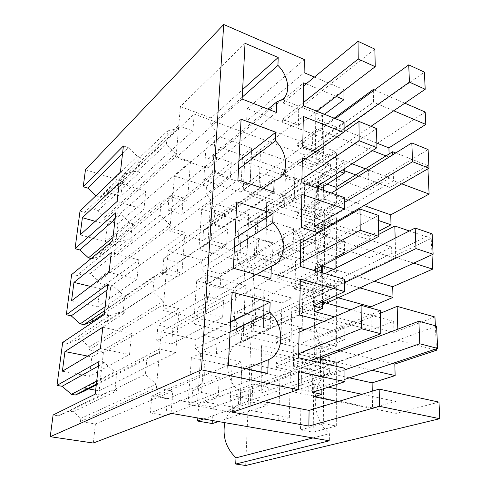<?xml version="1.0" encoding="UTF-8"?>
<svg xmlns="http://www.w3.org/2000/svg" width="490" height="490" viewBox="0 0 490 490"><rect width="100%" height="100%" fill="white"/><g stroke="black" fill="none" stroke-linecap="round" stroke-linejoin="round"><path stroke-width="0.37" stroke-dasharray="2.45 1.84" d="M344.096 131.847L344.096 132.57L315.321 152.751L315.805 111.15L343.943 89.609L343.943 90.607M344.06 122.157L322.359 137.715L322.536 115.75L324.49 114.286M344.231 170.667L316.724 160.555L316.828 150.602L297.185 164.413L297.246 161.516L323.676 142.811L323.584 155.832L316.724 160.555M323.584 155.832L315.321 152.751M343.435 132.306L344.096 132.57M327.173 184.148L318.488 181.073L312.044 185.293L244.651 161.755L303.298 116.467M376.835 143.098L317.171 119.444L323.884 114.397L323.676 142.811L344.078 128.374M323.884 114.397L315.805 111.15M373.319 90.785L373.539 102.196L312.565 145.818L246.642 120.975L304.106 72.667M314.445 77.065L343.943 89.609M324.092 321.36L344.788 326.677L344.838 339.509L304.982 329.641M318.488 232.854L344.482 241.105L344.525 252.895L304.909 240.645M339.962 171.647L305.429 159.011M315.793 151.728L344.201 162.343L344.225 168.891M336.299 96.45L306.177 83.851M322.536 115.75L283 99.917L303.714 82.822M322.359 137.715L282.338 122.304L282.43 119.217L298.404 125.403L316.926 111.248M298.404 125.403L298.741 109.246L282.914 102.937L283 99.917M303.292 105.767L282.338 122.304M392.729 154.822L393.488 180.755L335.987 214.485L318.218 208.544L311.683 212.544L243.279 189.955L302.74 146.859M336.005 190.175L335.987 214.485M427.911 168.811L427.758 165.596L390.003 187.492L355.728 174.893M390.003 187.492L389.74 177.913L365.43 168.805M352.077 163.807L316.828 150.602M352.108 163.789L297.626 143.38L297.571 146.222L335.276 118.623M297.626 143.38L317.067 129.066L317.171 119.444M244.651 161.755L243.279 189.955M312.044 185.293L311.683 212.544M318.488 181.073L318.218 208.544M389.74 177.913L368.952 190.255L368.621 169.975L389.17 157.174L385.961 155.918M372.418 150.644L317.067 129.066M389.17 157.174L389.085 153.964M334.174 118.182L312.718 133.923L312.565 145.818M304.345 59.529L247.242 108.7L312.718 133.923M247.242 108.7L246.642 120.975M298.612 371.573L233.234 395.81L263.418 401.61M232.432 412.206L233.234 395.81M320.607 356.683L320.668 349.002L344.838 339.509M344.942 368.309L320.442 376.877L320.558 362.772M344.788 326.677L313.135 339.717L312.522 392.38M320.442 376.877L275.098 367.035L275.215 363.084L298.704 353.707M298.631 357.792L275.098 367.035M299.102 332.189L275.827 342.271L275.944 338.418L299.176 328.202M320.668 349.002L275.944 338.418M397.825 329.2L398.149 340.372L335.877 362.974L316.742 358.582L309.723 361.252L235.733 344.501L299.647 315.088M337.279 350.326L314.715 344.942L322.224 341.916L313.135 339.717M392.441 363.488L340.17 351.018M380.399 313.239L335.901 331.497L317.055 326.75L310.139 329.721L237.338 311.64L235.733 344.501M237.338 311.64L300.309 279.079M434.942 317.005L393.96 332.416L334.505 316.852M344.482 241.105L314.096 257.501L313.526 306.03M321.33 266.235L321.342 264.998L344.525 252.895M344.623 279.325L321.134 290.662L321.281 272.55M321.134 290.662L277.714 278.602L277.824 274.982L300.388 262.726M300.321 266.462L277.714 278.602M300.75 243.034L278.387 255.872L278.492 252.326L300.817 239.383M321.342 264.998L278.492 252.326M374.287 281.26L356.696 276.066L335.932 286.013L317.508 280.782L310.74 284.169L239.653 264.251L301.258 227.378M322.781 266.052L315.597 263.932L322.824 260.117L314.096 257.501M395.167 238.177L395.73 257.379L356.696 276.066L333.678 269.273M378.752 234.404L335.956 256.785L317.796 251.254L311.125 254.898L241.135 233.859L239.653 264.251M241.135 233.859L301.865 194.359M431.99 254.751L431.212 238.403L391.908 257.33L315.928 233.264L316.044 222.54L295.703 234.588L295.764 231.476L323.149 215.122L323.106 221.327M317.3 232.474L315.928 233.264M344.201 162.343L314.984 181.545L314.457 226.411M344.329 197.556L321.771 211.196L321.942 189.759M321.771 211.196L280.121 197.305L280.219 193.967L301.932 179.328M301.865 182.758L280.121 197.305M302.263 161.235L280.739 176.357L280.837 173.086L302.33 157.878M317.765 186.016L280.837 173.086M364.076 205.555L316.411 188.987L323.376 184.503L314.984 181.545M282.43 119.217L303.347 102.6M282.914 102.937L303.659 85.915M404.832 103.182L374.427 89.976M85.468 169.742L122.567 181.282L194.187 114.072L330.389 164.273L246.985 219.979L255.768 222.711L425.216 112.038M230.576 322.114L196.074 339.521L161.216 331.724L155.728 396.226L191.768 402.805L192.588 390.738C207.705 384.84 209.083 359.868 195.455 348.635L196.074 339.521M232.125 292.261L161.216 331.724M230.073 331.748L195.455 348.635M192.588 390.738L246.133 368.811M267.785 373.398L191.768 402.805M228.352 365.044L155.728 396.226M234.918 238.293L201.482 260.012L168.101 250.8L163.035 310.293L197.507 318.482L198.26 307.34C212.715 302.753 213.989 279.649 200.906 268.44L201.482 260.012M236.805 201.886L168.101 250.8M234.459 247.15L200.906 268.44M198.26 307.34L256.374 274.584M270.909 278.602L197.507 318.482M233.369 268.226L163.035 310.293M238.924 161.014L206.486 186.365L174.464 175.971L169.785 231.004L202.805 240.541L203.503 230.227L206.651 228.928C217.811 223.275 217.242 204.306 205.953 194.181L206.486 186.365M241.092 119.205L174.464 175.971M238.501 169.197L205.953 194.181M203.503 230.227L263.05 188.356M273.769 191.951L202.805 240.541M237.944 179.928L169.785 231.004M245.031 43.285L180.375 106.563L176.026 157.627L207.717 168.297L208.366 158.717L213.861 156.138C222.154 150.007 220.414 134.34 210.645 125.22L211.141 117.949L242.63 89.554M242.134 99.072L176.026 157.627M180.375 106.563L211.141 117.949M242.238 97.13L210.645 125.22M208.366 158.717L268.036 109.178M276.391 112.437L207.717 168.297M401.776 183.854L393.488 180.755M427.758 165.596L395.736 152.954M391.908 257.33L391.626 247.046L370.054 257.74L369.699 236.027L378.684 231.292M393.96 332.416L393.654 321.342L371.236 330.119L370.875 308.032M435.359 325.77L436.449 348.807M438.979 402.112L396.165 413.37L395.84 401.42L372.51 407.943L372.235 391.204M255.768 222.711L245.668 465.5M368.952 190.255L297.185 164.413M368.621 169.975L365.454 168.793M297.571 146.222L311.977 151.594L311.775 166.778L370.991 126.31M297.246 161.516L311.775 166.778M249.704 195.124L251.37 158.423L285.541 170.483L284.561 206.56L249.704 195.124L259.014 188.534L260.521 151.379L295.011 163.795L294.196 200.306L259.014 188.534M260.6 187.45L274.633 192.16L275.104 177.662L261.182 172.847L260.6 187.45L210.443 222.95L223.722 226.956L274.633 192.16M393.721 110.777L373.539 102.196M93.284 443.034L95.415 423.948L80.446 421.565L80.826 418.387L73.273 411.778L69.335 411.128L58.273 415.845L53.092 415.018M95.415 423.948L172.78 391.069L171.059 413.34M78.265 339.533L120.95 311.75L109.625 315.829L67.651 343.466L78.265 339.533L82.051 340.323L89.327 346.883L88.978 349.854L103.378 352.776L179.144 308.663L175.751 352.586L159.183 349.064L158.882 352.647L146.945 357.712L145.426 374.409L156.188 384.191L155.869 387.89L172.78 391.069M179.144 308.663L162.968 304.762L163.262 301.344L152.941 291.66L154.344 276.238L165.749 272.195L166.03 268.881L181.894 273.077L185.042 232.395L169.528 227.881L169.797 224.72L159.893 215.147L161.192 200.857L172.106 197.703L172.37 194.634L187.59 199.387L190.512 161.602L175.616 156.579L175.867 153.64L166.343 144.189L167.543 130.916L178.011 128.533L178.25 125.679L192.882 130.91L194.187 114.072M330.389 164.273L330.37 169.748L326.867 171.126L243.42 226.282C230.202 232.628 230.649 257.005 244.7 269.371L244.149 281.401L243.457 281.658C227.538 286.913 226.251 315.119 241.974 328.496L241.386 341.242C224.402 346.994 222.546 377.576 239.077 391.21L238.452 404.746C231.605 408.096 227.066 414.075 224.849 422.674M266.676 202.199L265.727 266.009L330.15 229.345L266.438 208.783L266.676 202.199L330.174 222.975L330.187 219.428C314.549 204.887 313.012 177.509 326.867 171.126M330.15 229.345L330.138 232.922L243.457 281.658M264.153 271.362L263.522 327.596L329.899 296.591L263.896 278.424L264.153 271.362L329.923 289.78L329.942 285.989C312.393 270.229 312.553 238.367 329.402 233.185M329.899 296.591L329.886 300.419C311.836 306.293 311.15 341.144 329.678 357.228L329.66 361.289L261.452 345.634L261.17 353.229L329.635 368.596L329.617 372.7C310.923 380.118 310.182 417.578 329.396 433.668L329.366 440.81M303.947 225.768L303.028 279.594L324.337 268.649L324.699 213.346L303.947 225.768L315.462 229.443L336.416 217.248L324.699 213.346M315.462 229.443L314.868 282.932L303.028 279.594M256.221 257.195L257.838 217.37L293.565 228.628L292.695 267.699L256.221 257.195L246.629 262.885L248.412 223.593L283.802 234.526L282.755 273.083L246.629 262.885M292.016 298.036L291.085 339.938L253.22 330.921L254.959 288.138L292.016 298.036L281.94 303.004L280.819 344.317L243.334 335.564L245.245 293.4L281.94 303.004M210.639 202.505L248.632 214.473L246.813 254.482L207.974 243.297L210.639 202.505L201.702 209.163L239.298 220.776L237.319 260.251L198.897 249.404L201.702 209.163M243.444 328.594L203.032 318.972L205.898 275.037L245.398 285.584L243.444 328.594L233.663 333.304L193.703 323.976L196.717 280.69L235.788 290.919L233.663 333.304M301.797 352.053L314.066 354.895L314.702 297.583L302.777 294.343L301.797 352.053L323.853 343.233L324.239 283.814L302.777 294.343M290.356 372.516L289.351 417.578L249.992 410.308L251.866 364.217L290.356 372.516L279.943 376.412L278.743 420.775L239.794 413.719L241.852 368.358L279.943 376.412M241.925 362.067L239.818 408.427L197.697 400.649L200.796 353.198L241.925 362.067L232.015 366.275L229.73 411.9L188.105 404.36L191.357 357.676L232.015 366.275M300.474 429.908L313.202 432.168L313.888 370.612L301.528 367.886L300.474 429.908L323.327 423.58L323.743 359.556L301.528 367.886M305.037 161.663L304.18 211.992L324.79 199.216L325.127 147.625L305.037 161.663L316.173 165.712L336.446 151.918L325.127 147.625M316.173 165.712L315.615 215.753L304.18 211.992M251.646 148.188L249.949 185.502L212.562 172.995L215.043 135.013L251.646 148.188L242.575 155.318L240.731 192.178L203.73 180.032L206.345 142.529L242.575 155.318M312.871 437.95L329.396 433.668M246.985 219.979L246.758 224.898L243.42 226.282M322.071 363.115L321.881 389.293M322.224 341.916L322.12 356.101M396.165 413.37L338.002 401.604M395.84 401.42L362.073 394.291M328.318 387.161L314.286 384.203L292.383 391.694L292.457 388.062L344.942 369.809M314.151 396.771L314.286 384.203M349.407 377.845L292.934 365.369L292.861 368.921L322.108 357.853M292.934 365.369L314.58 357.057L314.715 344.942M275.827 342.271L293.779 346.473L293.351 367.071L310.58 360.505M275.215 363.084L293.351 367.071M202.701 373.956L201.519 392.502L218.258 395.687L219.281 377.318L202.701 373.956L151.802 396.012L150.332 412.935L201.519 392.502M335.901 331.497L335.877 362.974M317.055 326.75L316.742 358.582M310.139 329.721L309.723 361.252M372.075 370.287L314.58 357.057M393.654 321.342L350.816 309.784M322.518 302.146L315.199 300.168L294.104 310.133L294.178 306.777L322.579 293.21L322.518 301.858M315.076 311.763L315.199 300.168M338.253 297.816L294.619 285.774L294.551 289.063L322.714 274.817L322.579 293.21L344.635 282.681M294.619 285.774L315.474 275.117L315.597 263.932M322.824 260.117L322.781 265.482M322.726 272.973L322.714 274.817L325.041 273.641M278.387 255.872L295.568 260.907L295.176 279.839L313.526 270.296M277.824 274.982L295.176 279.839M207.644 296.481L206.547 313.686L222.619 317.575L223.569 300.517L207.644 296.481L157.976 324.986L156.604 340.801L206.547 313.686M335.956 256.785L335.95 258.634M335.944 268.128L335.932 286.013M317.796 251.254L317.508 280.782M311.125 254.898L310.74 284.169M359.88 287.881L315.474 275.117M391.626 247.046L329.09 226.766M323.082 224.818L316.044 222.54M332.361 223.814L296.18 211.98L296.113 215.037L323.271 198.107L323.149 215.122L344.348 202.462M296.18 211.98L316.301 199.344L316.411 188.987M323.376 184.503L323.357 186.592M323.333 190.243L323.271 198.107L331.393 193.048M280.739 176.357L297.216 182.09L296.854 199.553L315.468 187.499M280.219 193.967L296.854 199.553M212.231 224.481L211.208 240.486L226.668 244.976L227.556 229.1L212.231 224.481L163.752 258.542L162.466 273.346L211.208 240.486M378.458 220.506L354.313 212.286M353.1 211.876L316.301 199.344M216.507 157.406L215.557 172.327L230.447 177.331L231.274 162.508L216.507 157.406L169.166 196.239L167.96 210.13L215.557 172.327M246.758 224.898L330.37 169.748M122.567 181.282L120.883 196.312L192.882 130.91M95.93 195.731L99.654 196.986L107.408 194.885L107.708 192.343L120.883 196.312M122.567 153.297L128.276 147.588L137.353 156.316L141.089 157.541L139.166 158.013L167.543 130.916M123.4 145.965L128.276 147.588M80.017 211.055L84.635 212.372L125.379 173.687L135.785 171.163L139.552 172.37L137.843 170.698L139.166 158.013M125.379 173.687L120.43 172.125M84.635 212.372L94.441 209.757L97.963 210.774L104.75 217.211L104.444 219.82L117.827 223.624L114.084 257.079L187.59 199.387M91.122 258.536L92.065 258.781L100.113 256.197L100.438 253.489L114.084 257.079M115.077 219.269L120.889 214.222L130.309 223.042L134.193 224.157L132.196 224.763L161.192 200.857M115.818 212.752L120.889 214.222M71.626 274.608L76.416 275.79L117.784 242.213L128.631 238.961L132.545 240.045L130.775 238.361L132.196 224.763M117.784 242.213L112.633 240.804M76.416 275.79L86.614 272.556L90.264 273.463L97.29 279.968L96.959 282.748L110.832 286.148L106.845 321.783L181.894 273.077M92.347 321.52L92.69 318.635L95.66 319.29M96.861 319.56L106.845 321.783M107.047 290L112.963 285.737L122.751 294.643L126.794 295.617L124.711 296.377L154.344 276.238M107.678 284.439L112.963 285.737M120.95 311.75L125.03 312.687L123.18 310.985L124.711 296.377M109.625 315.829L104.254 314.611M67.651 343.466L62.671 342.449M103.378 352.776L99.121 390.818L175.751 352.586M84.053 391.265L84.421 388.178L88.58 388.925M95.672 390.199L99.121 390.818M98.417 366.042L104.431 362.686L114.623 371.665L118.837 372.48L116.657 373.411L146.945 357.712M98.919 361.596L104.431 362.686M58.273 415.845L100.836 395.124L112.676 390.101L116.932 390.873L115.015 389.152L116.657 373.411M100.836 395.124L95.225 394.132M119.193 183.052L145.738 191.259L107.341 224.72L105.35 241.729L143.931 209.469L145.738 191.259M95.189 221.296L107.341 224.72M117.098 201.482L143.931 209.469M80.152 234.9L105.35 241.729M99.85 288.671L97.724 306.807L136.986 279.398L138.927 259.865L99.85 288.671L90.503 286.411M71.565 300.78L97.724 306.807M111.304 252.534L138.927 259.865M109.056 272.33L136.986 279.398M62.389 371.212L89.584 376.308L129.525 354.533L131.614 333.531L91.851 356.922L89.584 376.308M87.735 356.101L91.851 356.922M102.82 327.234L131.614 333.531M100.401 348.549L129.525 354.533M369.699 236.027L333.549 224.206M370.054 257.74L295.703 234.588M296.113 215.037L311.058 219.894L310.844 236.198L327.902 226.38M295.764 231.476L310.844 236.198M431.212 238.403L409.401 230.974M413.787 263.118L395.73 257.379M371.236 330.119L294.104 310.133M294.551 289.063L310.072 293.314L309.839 310.868L326.493 303.218M294.178 306.777L309.839 310.868M434.079 349.597L398.149 340.372M372.51 407.943L292.383 391.694M292.861 368.921L309.012 372.449L308.755 391.412L344.978 379.321M292.457 388.062L308.755 391.412M260.521 151.379L251.37 158.423M295.011 163.795L285.541 170.483M294.196 200.306L284.561 206.56M69.335 411.128L112.676 390.101M73.273 411.778L116.932 390.873M80.826 418.387L156.188 384.191M115.015 389.152L145.426 374.409M80.446 421.565L155.869 387.89M88.978 349.854L162.968 304.762M89.327 346.883L163.262 301.344M82.051 340.323L125.03 312.687M123.18 310.985L152.941 291.66M104.707 310.593L126.794 295.617M104.388 313.429L165.749 272.195M92.69 318.635L166.03 268.881M110.832 286.148L185.042 232.395M96.959 282.748L169.528 227.881M97.29 279.968L169.797 224.72M90.264 273.463L132.545 240.045M130.775 238.361L159.893 215.147M92.065 258.781L134.193 224.157M100.113 256.197L172.106 197.703M100.438 253.489L172.37 194.634M117.827 223.624L190.512 161.602M104.444 219.82L175.616 156.579M104.75 217.211L175.867 153.64M97.963 210.774L139.552 172.37M137.843 170.698L166.343 144.189M99.654 196.986L141.089 157.541M107.408 194.885L178.011 128.533M107.708 192.343L178.25 125.679M330.187 219.428L244.7 269.371M244.149 281.401L330.138 232.922M265.935 260.153L330.174 222.975M266.438 208.783L265.727 266.009M329.942 285.989L241.974 328.496M241.386 341.242L329.886 300.419M263.749 321.373L329.923 289.78M263.896 278.424L263.522 327.596M329.678 357.228L239.077 391.21M261.452 345.634L261.182 393.084L329.635 368.596M261.421 386.463L329.66 361.289M238.452 404.746L329.617 372.7M261.17 353.229L261.182 393.084M96.359 384.123L118.837 372.48M96.267 384.962L158.882 352.647M84.421 388.178L159.183 349.064M314.868 282.932L336.391 272.183L324.337 268.649M336.391 272.183L336.416 217.248M257.838 217.37L248.412 223.593M292.695 267.699L282.755 273.083M293.565 228.628L283.802 234.526M291.085 339.938L280.819 344.317M254.959 288.138L245.245 293.4M253.22 330.921L243.334 335.564M248.632 214.473L239.298 220.776M207.974 243.297L198.897 249.404M246.813 254.482L237.319 260.251M203.032 318.972L193.703 323.976M245.398 285.584L235.788 290.919M205.898 275.037L196.717 280.69M314.702 297.583L336.379 287.25L324.239 283.814M314.066 354.895L336.348 346.252L323.853 343.233M336.348 346.252L336.379 287.25M289.351 417.578L278.743 420.775M251.866 364.217L241.852 368.358M249.992 410.308L239.794 413.719M239.818 408.427L229.73 411.9M200.796 353.198L191.357 357.676M197.697 400.649L188.105 404.36M313.888 370.612L336.342 362.453L323.743 359.556M313.202 432.168L336.312 425.982L323.327 423.58M336.312 425.982L336.342 362.453M315.615 215.753L336.422 203.203L324.79 199.216M336.422 203.203L336.446 151.918M249.949 185.502L240.731 192.178M215.043 135.013L206.345 142.529M212.562 172.995L203.73 180.032M252.044 402.119L267.712 405.101L268.293 387.241L252.76 384.099L252.044 402.119L203.564 418.981M255.1 325.44L270.18 329.09L270.719 312.467L255.768 308.675L255.1 325.44L202.174 350.711L216.384 353.805L270.18 329.09M257.942 254.059L272.483 258.279L272.985 242.771L258.567 238.434L257.942 254.059L206.437 284.819L220.169 288.396L272.483 258.279M96.163 195.951L137.353 156.316M94.441 209.757L135.785 171.163M113.019 237.423L130.309 223.042M86.614 272.556L128.631 238.961M105.148 306.728L122.751 294.643M96.708 381.067L114.623 371.665M261.182 172.847L211.325 209.334L224.506 213.432L275.104 177.662M311.977 151.594L424.383 72.134M224.506 213.432L223.722 226.956M211.325 209.334L210.443 222.95M169.166 196.239L183.076 200.557L181.98 214.363L230.447 177.331M183.076 200.557L231.274 162.508M298.741 109.246L374.868 49.147M167.96 210.13L181.98 214.363M258.567 238.434L207.374 270.333L221.002 274.02L272.985 242.771M311.058 219.894L428.101 149.554M221.002 274.02L220.169 288.396M207.374 270.333L206.437 284.819M163.752 258.542L178.152 262.432L176.982 277.132L226.668 244.976M178.152 262.432L227.556 229.1M297.216 182.09L376.534 128.564M162.466 273.346L176.982 277.132M255.768 308.675L203.172 335.276L217.272 338.486L270.719 312.467M310.072 293.314L432.149 233.889M217.272 338.486L216.384 353.805M203.172 335.276L202.174 350.711M157.976 324.986L172.909 328.386L171.659 344.078L222.619 317.575M172.909 328.386L223.569 300.517M295.568 260.907L378.347 215.367M156.604 340.801L171.659 344.078M252.76 384.099L198.689 404.556L213.297 407.221L268.293 387.241M309.012 372.449L436.578 326.107M218.399 421.553L267.712 405.101M213.297 407.221L212.354 423.574M198.689 404.556L197.819 417.988M171.665 413.444L218.258 395.687M151.802 396.012L167.298 398.836L165.963 415.618M167.298 398.836L219.281 377.318M293.779 346.473L380.344 310.636M150.332 412.935L165.363 415.514M206.651 228.928L277.463 179.254M213.861 156.138L282.485 99.415"/><path stroke-width="0.73" d="M343.943 90.607L343.98 99.66L336.299 96.45M324.49 114.286L343.98 99.66M306.177 83.851L303.714 82.822L303.292 105.767L344.06 122.157L344.096 131.847M395.736 152.954L392.643 151.728L336.005 187.272L327.173 184.148M355.728 174.893L344.231 170.667M315.793 151.728L302.74 146.859L303.298 116.467L343.435 132.306M439.769 418.699L379.511 406.345L379.174 389.097L438.979 402.112L439.769 418.699L245.668 465.5L235.715 464.036L329.366 440.81L171.059 413.34L93.284 443.034L50.231 436.688L53.092 415.018L95.225 394.132L98.919 361.596L57.005 385.391L62.671 342.449L104.254 314.611L107.678 284.439L66.328 314.77L71.626 274.608L112.633 240.804L115.818 212.752L75.05 248.7L80.017 211.055L120.43 172.125L123.4 145.965L83.227 186.745L85.468 169.742L223.716 24.5L304.345 59.529L304.106 72.667L314.445 77.065M304.982 329.641L299.176 328.202L298.631 357.792L344.942 368.309L344.985 381.661L298.612 371.573L298.275 389.691L201.451 369.84L223.716 24.5M304.909 240.645L300.817 239.383L300.321 266.462L344.623 279.325L344.666 291.575L300.309 279.079L299.647 315.088L324.092 321.36M305.429 159.011L302.33 157.878L301.865 182.758L344.329 197.556L344.366 208.832L301.865 194.359L301.258 227.378L318.488 232.854M344.225 168.891L344.243 173.209L339.962 171.647M246.133 368.811L268.238 359.764L267.785 373.398L228.352 365.044L232.125 292.261L270.137 302.159L230.576 322.114M268.238 359.764C284.378 353.468 284.904 325.409 269.8 312.375L270.137 302.159M256.374 274.584L271.319 266.162L270.909 278.602L233.369 268.226L236.805 201.886L273.059 213.518L234.918 238.293M271.319 266.162C286.699 261.525 287.189 235.843 272.746 222.864L273.059 213.518M263.05 188.356L274.143 180.553L273.769 191.951L237.944 179.928L241.092 119.205L275.735 132.251L238.924 161.014M274.143 180.553L277.463 179.254C289.186 173.478 287.863 152.531 275.454 140.838L275.735 132.251M278.197 57.483L245.031 43.285L242.134 99.072L276.391 112.437L276.734 101.957L282.485 99.415C291.078 93.118 288.641 75.901 277.94 65.391L278.197 57.483L242.63 89.554M392.643 151.728L392.729 154.822M336.005 187.272L336.005 190.175M365.43 168.805L352.077 163.807M385.961 155.918L372.418 150.644M389.085 153.964L388.919 147.888L376.835 143.098M374.427 89.976L373.294 89.48L373.319 90.785M373.294 89.48L334.174 118.182M298.275 389.691L232.432 412.206L308.872 426.061L309.074 410.387L263.418 401.61M50.231 436.688L201.451 369.84M379.511 406.345L308.872 426.061M321.881 389.293L321.844 394.291L312.522 392.38L344.985 381.661M379.174 389.097L309.074 410.387M338.002 401.604L314.151 396.771L321.844 394.291M320.558 362.772L320.607 356.683M340.17 351.018L337.279 350.326M334.505 316.852L315.076 311.763L322.469 308.406L313.526 306.03L344.666 291.575M321.281 272.55L321.33 266.235M333.678 269.273L322.781 266.052M323.106 221.327L323.045 229.167L317.3 232.474M323.045 229.167L314.457 226.411L344.366 208.832M321.942 189.759L321.961 187.486L344.243 173.209M321.961 187.486L317.765 186.016M388.919 147.888L425.804 124.423L425.216 112.038L404.832 103.182M119.193 183.052L82.394 217.695L80.152 234.9L117.098 201.482L119.193 183.052M72.771 291.556L71.565 300.78L109.056 272.33L111.304 252.534L73.959 282.411L72.771 291.556M64.95 351.563L62.389 371.212L100.401 348.549L102.82 327.234L64.95 351.563L87.735 356.101M269.8 312.375L230.073 331.748M272.746 222.864L234.459 247.15M275.454 140.838L238.501 169.197M277.94 65.391L242.238 97.13M268.036 109.178L276.734 101.957M427.911 168.811L429.111 194.065L401.776 183.854M378.684 231.292L391.02 224.788L390.744 214.834L364.076 205.555M390.744 214.834L429.111 194.065M431.99 254.751L432.67 269.114L413.787 263.118M370.875 308.032L370.857 306.814L392.998 297.399L392.711 286.699L432.67 269.114M397.825 329.2L397.157 306.36L434.942 317.005L435.359 325.77M436.449 348.807L436.517 350.221L434.079 349.597M372.235 391.204L372.1 382.862L395.136 375.591L394.824 364.058L436.517 350.221M365.454 168.793L352.108 163.789M425.804 124.423L393.721 110.777M224.849 422.674C222.319 436.523 226.037 448.246 236.002 457.844L235.715 464.036M236.002 457.844L312.871 437.95M322.12 356.101L322.071 363.115M362.073 394.291L328.318 387.161M397.157 306.36L380.399 313.239M395.136 375.591L372.075 370.287M394.824 364.058L392.441 363.488M350.816 309.784L322.518 302.146M322.781 265.482L322.726 272.973M322.518 301.858L322.469 308.406M335.95 258.634L335.944 268.128M392.998 297.399L359.88 287.881M392.711 286.699L374.287 281.26M409.401 230.974L394.811 226.006L395.167 238.177M394.811 226.006L378.752 234.404M329.09 226.766L323.082 224.818M323.357 186.592L323.333 190.243M391.02 224.788L378.458 220.506M354.313 212.286L353.1 211.876M83.227 186.745L87.777 188.111L95.93 195.731M87.777 188.111L122.567 153.297M75.05 248.7L79.766 249.937L88.445 257.844L91.122 258.536M79.766 249.937L115.077 219.269M95.66 319.29L96.861 319.56M66.328 314.77L71.228 315.854L80.219 323.835L83.974 324.649L92.347 321.52L104.388 313.429M71.228 315.854L107.047 290M88.58 388.925L95.672 390.199M57.005 385.391L62.101 386.298L71.43 394.334L75.338 395.014L84.053 391.265L96.267 384.962M62.101 386.298L98.417 366.042M82.394 217.695L95.189 221.296M73.959 282.411L90.503 286.411M333.549 224.206L332.361 223.814M370.857 306.814L338.253 297.816M372.1 382.862L349.407 377.845M83.974 324.649L104.707 310.593M75.338 395.014L96.359 384.123M88.445 257.844L113.019 237.423M80.219 323.835L105.148 306.728M71.43 394.334L96.708 381.067M335.276 118.623L408.734 64.87L424.383 72.134L425.204 89.266L409.42 82.136L408.734 64.87M370.991 126.31L425.204 89.266M344.078 128.374L409.42 82.136M303.659 85.915L358.025 41.325L374.868 49.147L375.236 66.695L316.926 111.248M358.025 41.325L358.227 59.014L375.236 66.695M303.347 102.6L358.227 59.014M331.393 193.048L411.821 142.927L428.101 149.554L428.995 168.186L412.562 161.725L411.821 142.927M327.902 226.38L428.995 168.186M344.348 202.462L412.562 161.725M302.263 161.235L358.95 121.41L376.534 128.564L376.933 147.717L315.468 187.499M358.95 121.41L359.176 140.74L376.933 147.717M301.932 179.328L359.176 140.74M325.041 273.641L415.189 228.046L432.149 233.889L433.123 254.23L415.998 248.595L415.189 228.046M326.493 303.218L433.123 254.23M344.635 282.681L415.998 248.595M300.75 243.034L359.966 209.04L378.347 215.367L378.788 236.358L313.526 270.296M359.966 209.04L360.211 230.245L378.788 236.358M300.388 262.726L360.211 230.245M322.108 357.853L418.87 321.232L436.578 326.107L437.65 348.408L419.765 343.784L418.87 321.232M197.819 417.988L197.623 421.045L212.354 423.574L218.399 421.553M344.978 379.321L437.65 348.408M197.623 421.045L203.564 418.981M344.942 369.809L419.765 343.784M165.363 415.514L171.665 413.444M299.102 332.189L361.081 305.337L380.344 310.636L380.828 333.727L310.58 360.505M361.081 305.337L361.351 328.698L380.828 333.727M298.704 353.707L361.351 328.698"/></g></svg>
